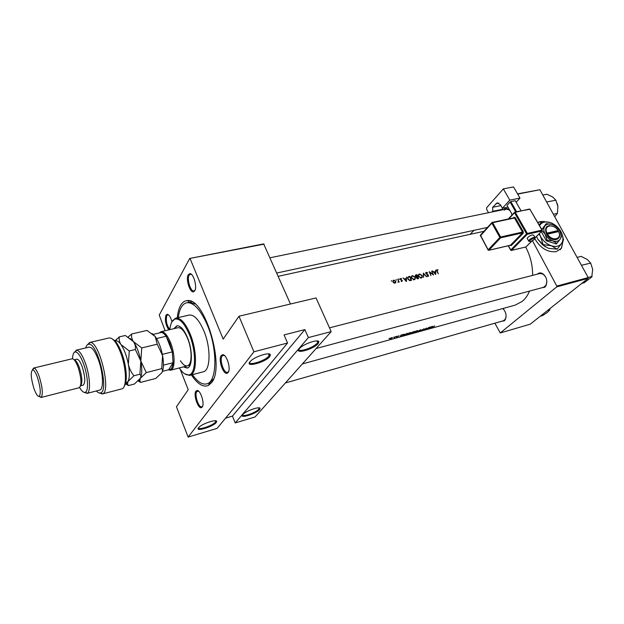 <?xml version="1.0" encoding="UTF-8"?>
<svg xmlns="http://www.w3.org/2000/svg" width="624" height="624" viewBox="0 0 624 624"><rect width="100%" height="100%" fill="white"/><g stroke="black" fill="none" stroke-linecap="round" stroke-linejoin="round"><path stroke-width="0.94" d="M259.561 409.633C256.074 413.915 238.618 419.149 242.744 414.632L243.204 414.157C246.784 410.584 259.974 406.138 260.091 408.431L259.561 409.633M242.603 414.804C242.167 417.417 256.082 412.604 258.773 409.227L259.124 407.87M198.549 427.752L199.22 427.058C203.034 423.368 216.653 419 216.692 421.426L216.271 422.487C213.158 426.746 194.782 432.245 198.549 427.752C197.987 430.591 212.987 425.521 215.452 422.074L215.678 420.802M318.053 343.707C313.349 349.424 293.927 354.666 299.333 348.699L300.097 347.919C304.676 343.473 318.419 338.98 318.864 341.749L318.053 343.707M298.951 349.19C298.022 352.817 313.529 347.708 317.156 343.223L317.717 342.459L317.569 340.985M269.747 356.577C265.496 362.31 244.897 367.871 249.865 361.881L250.981 360.727C255.91 356.132 270.067 351.858 270.403 354.822L269.747 356.577M249.694 362.115C248.539 366.093 265.434 360.727 268.811 356.086L269.412 354.44L269.022 353.941M228.103 372.497L227.378 373.129C223.493 375.547 217.901 359.58 221.208 355.594L222.596 354.736C226.598 354.011 231.254 368.995 228.103 372.497M224.531 355.586L223.119 355.329L222.128 356.07C219.18 359.588 223.891 373.776 227.549 372.356L228.657 371.428M202.192 407.043L201.63 407.534C198.284 409.695 193.05 394.618 195.936 391.178L197.012 390.507C200.491 389.766 204.961 404.001 202.192 407.043M198.596 391.178L196.794 391.615C194.212 394.657 198.666 408.104 201.833 406.793L202.652 406.13M168.769 329.885C165.625 324.784 164.697 319.886 165.976 315.182L167.209 314.27C169.081 314.605 170.664 317.093 171.967 321.742L175.781 318.139C180.617 317.624 185.453 323.006 190.273 334.269C197.449 351.499 197.059 374.275 189.907 375.344L184.844 373.916M168.667 314.964L167.747 314.808L166.811 315.619C165.617 320.455 166.624 325.127 169.814 329.636M194.758 290.745L193.783 291.697C190.219 293.717 185.461 279.131 188.245 274.771L189.821 273.632C193.448 273.133 197.41 286.853 194.758 290.745M191.584 274.505L190.336 274.225L189.142 275.246C186.662 279.107 190.671 292.079 194.002 290.948L195.023 290.191M537.428 274.123L537.709 273.866C539.167 272.688 540.821 272.602 542.654 273.616C546.64 276.923 547.739 280.995 545.945 285.823L544.814 287.204L541.164 287.953M543.59 287.297L546.016 285.301L546.881 281.658M502.85 308.529C506.064 312.008 506.86 315.736 505.237 319.722L504.332 320.798L501.228 321.391M503.404 320.775L505.331 319.192L506.087 316.828M177.286 317.788C177.778 312.608 178.877 308.482 180.586 305.417C182.372 302.297 184.649 300.682 187.411 300.581C204.703 297.344 225.443 367.255 211.544 382.66L208.377 385.46C203.151 387.559 197.488 384.056 191.412 374.946M208.478 383.393L209.664 382.941L213.548 378.901M547.201 227.003L546.507 226.816M534.869 238.836C540.548 248.313 547.693 252.58 556.312 251.644L561.467 248.188L563.098 240.856M544.354 221.52L540.01 221.66L537.732 222.464M560.009 249.803L561.335 248.305L562.981 241.106M541.983 221.528L537.755 222.511M435.7 274.498L435.661 270.145L435.373 271.588L433.813 271.963L432.393 270.917L435.7 274.498M427.682 272.875L426.231 272.275L425.716 273.569L428.181 275.402L427.877 276.042L426.808 276.003L428.009 276.471L428.509 276.058L428.041 274.747L426.036 273.499L426.418 272.672L427.448 273.117M421.27 278.093L422.292 277.22L422.214 275.504L419.445 273.889L418.431 274.747L418.532 276.409L421.27 278.093M414.219 279.794L415.256 278.889L415.171 277.189L412.386 275.566L411.349 276.463L411.458 278.101L414.219 279.794M396.334 280.176L396.029 279.513L396.334 280.176M391.622 281.299L391.326 280.636L391.622 281.299M399.251 282.056L397.652 279.185L398.471 281.19L397.979 282.305L398.744 281.689L399.251 282.056M401.092 281.206L401.942 281.471L402.277 280.527L400.592 279.341L401.599 278.624L400.67 278.413L400.28 279.427L401.965 280.613L401.092 281.206M438.305 273.874L436.964 270.309L438.071 269.958L437.034 269.708L436.597 270.044L436.862 271.253L438.305 273.874M406.435 281.549L406.458 277.087L406.138 278.577L404.508 278.959L403.057 277.898L406.435 281.549M399.204 279.49L398.908 278.827L399.204 279.49M395.023 283.124L395.827 282.383L395.749 281.245L393.705 280.067L392.917 280.753L392.995 281.9L393.806 282.875L395.023 283.124M409.843 276.284L407.636 277.329L407.776 278.92L409.648 280.613L411.559 280.316L409.843 276.284L409.297 276.861L409.703 276.767L411.068 279.965L409.679 280.176L408.096 278.842L407.987 277.641L409.297 276.861M418.642 278.608L416.926 274.599L415.295 275.348L415.35 276.214L416.473 277.072L416.426 278.031L418.642 278.608M426.551 276.705L423.314 273.078L423.548 277.43L423.712 273.905L426.551 276.705M431.863 271.05L432.916 274.217L429.203 271.682L430.919 275.652L429.897 272.431L433.579 275.012L431.629 271.284M302.344 363.956L515.276 305.097L522.288 301.361C525.299 298.826 527.717 295.402 529.534 291.08M532.607 275.371C532.701 265.356 530.392 255.918 525.673 247.065M431.488 327.662L434.741 325.915L431.449 327.584M429.016 327.382L427.05 328.723L426.41 328.099L424.281 329.651L426.278 328.38L426.878 328.934L429.016 327.382M420.014 330.829L420.654 329.683L417.089 331.64L420.241 330.041L419.913 330.611M412.3 332.959L414.406 331.406L411.793 332.452L410.935 333.216L412.261 332.873M407.488 333.31L403.322 335.189L405.397 334.87L407.488 333.31M396.536 337.007L399.11 335.72L396.536 337.007M394.407 337.678L395.897 336.508L394.337 337.537M390.234 338.84L392.535 337.709L391.771 337.623L389.672 338.629L390.195 338.762M389.119 338.551L389.618 338.286L389.064 338.434M393.713 337.288L394.212 337.022L393.658 337.171M396.521 336.515L397.02 336.242L396.466 336.398M400.397 336.242L404.18 334.222L400.858 335.135L400.397 336.242M407.893 334.199L411.091 332.67L410.069 332.569L407.176 333.941L407.862 334.121M414.773 332.296L417.979 330.775L416.965 330.673L414.079 332.038L414.742 332.225M424.187 328.934L420.81 330.502L424.117 328.786M428.945 328.364L432.728 326.36L429.538 327.241L428.945 328.364M287.555 343.005L217.136 428.36L188.128 437.081L253.906 351.788L287.555 343.005L284.053 334.909L304.871 329.597L308.389 337.568L235.201 422.932L255.06 416.965L331.188 331.617L308.389 337.568M264.124 244.132L189.704 258.461L263.648 243.89L290.456 304.005M190.148 258.726L223.174 339.105L238.976 316.228L253.906 351.788M494.879 323.201L500.253 332.966L530.283 324.16L588.12 278.366L556.748 286.884L500.253 332.966M532.459 240.739L556.811 286.073L588.198 277.579L588.12 278.366M517.538 193.853L539.885 189.727L588.198 277.579M539.885 189.727L517.686 194.111M474.037 230.326L470.106 234.343M503.654 209.586C505.112 208.315 506.735 208.213 508.513 209.282L509.894 210.514M511.532 213.385L511.976 214.968M556.748 286.884L556.811 286.073M510.073 210.818L508.825 209.719L506.017 209.095L504.223 210.101M504.052 309.808L502.733 308.56M545.555 276.76L542.974 274.037L539.861 273.499L329.495 327.85M189.704 258.461L159.229 315.081L165.103 330.743M180.18 369.229L188.214 389.727L176.444 406.77L188.128 437.081M238.976 316.228L316.04 297.937L331.188 331.617M195.031 303.966L189.727 302.211L186.56 302.78C182.185 304.013 179.431 308.935 178.3 317.554M225.568 418.142L232.448 416.107L235.201 422.932M215.42 421.145L216.169 420.927M232.448 416.107L304.871 329.597M390.421 338.707L392.176 337.841L390.421 338.707M400.842 335.969L402.277 335.221L400.694 335.642M406.965 333.575L405.311 334.815L403.705 335.041L406.918 333.466M408.104 334.058L407.488 333.856L410.725 332.81L408.104 334.058M412.214 332.904L411.31 333.076L412.214 332.904M413.119 332.28L412.019 332.452L413.891 331.672L413.119 332.28M414.983 332.163L414.391 331.952L417.612 330.915L414.983 332.163M426.465 328.084L426.878 328.934M426.403 328.107L426.816 328.957M429.406 328.084L430.841 327.343L429.281 327.826M436.558 270.192L437.034 269.708M405.584 279.162L406.138 278.577M406.138 280.738L404.859 279.334L406.138 279.029L405.92 280.964M400.195 278.92L400.67 278.413M398.135 282.344L398.744 281.689M395.187 283.078L395.827 282.383M392.863 280.979L393.705 280.067M394.875 282.758L393.323 281.822L393.253 280.956L393.869 280.426L395.421 281.323L395.476 282.196L394.508 283.156M408.736 276.549L407.963 277.664M410.506 280.558L411.068 279.965M414.336 279.256L414.289 279.77M411.271 276.744L412.386 275.566M411.263 276.767L411.684 276.721M414.032 279.373L411.77 278.023L411.684 276.728L412.581 275.964L414.859 277.267L414.921 278.6L413.587 279.833M413.813 279.841L414.25 279.295M416.372 275.176L416.926 274.599M415.233 275.597L415.966 274.825M418.158 278.265L416.738 277.945L416.723 277.438L417.62 276.962L418.158 278.265L417.612 278.834M417.292 278.819L417.729 278.366M417.448 276.549L416.559 276.713L415.646 275.613L416.793 275.075L417.448 276.549L416.333 277.703M421.372 277.571L421.325 278.078M418.345 275.036L419.445 273.889M418.337 275.083L419.64 274.287L421.902 275.582L421.957 276.931L421.091 277.672L418.844 276.331L418.759 275.02L418.306 275.496M420.646 278.132L421.091 277.672M420.857 278.14L421.309 277.602M425.63 272.899L426.231 272.275M427.495 276.432L427.877 276.042M434.803 272.173L435.373 271.588M435.412 273.702L434.156 272.329L435.388 272.033L435.193 273.92M183.386 366.881L187.255 368.059C192.551 367.263 192.816 350.47 187.551 337.779C183.994 329.433 180.414 325.447 176.826 325.822L173.948 328.661M177.146 325.759L174.587 328.513M179.299 367.942C182.504 372.77 185.562 375.11 188.464 374.946C195.936 375.032 196.693 352.154 189.431 334.737C184.431 323.146 179.517 317.951 174.689 319.153C172.045 320.362 170.422 323.856 169.829 329.628M189.907 375.344L203.221 371.818C210.545 370.695 211.115 348.052 203.908 330.977C199.064 319.816 194.158 314.512 189.205 315.05L175.781 318.139M192.418 374.681C197.426 381.771 202.153 384.852 206.599 383.908C216.996 382.325 217.877 349.9 207.488 325.408C200.546 309.551 193.573 302.008 186.56 302.78M177.934 327.725L177.941 327.717C181.194 327.382 184.423 330.985 187.637 338.528C192.387 349.978 192.145 365.134 187.356 365.851C185.195 366.272 182.887 364.572 180.43 360.742M184.025 366.717L187.574 367.957M547.427 310.58L549.791 309.902L547.435 312.382L542.662 315.541L540.314 316.22M550.079 308.49L549.791 309.902M581.443 265.301L590.678 263.086L592.699 269.42L591.739 277.025L584.126 282.781L581.708 283.444M588.159 277.508L592.176 276.416M577.099 257.4L581.123 256.378L587.223 259.444L590.678 263.086M542.81 195.047L546.842 194.228L552.614 196.95L555.875 200.218L546.624 201.973M553.379 214.258L557.411 213.385L554.736 216.739M555.875 200.218L557.911 206.536L557.411 213.385M557.911 206.536L557.396 203.978M159.292 332.959L161.054 331.703C164.206 331.391 167.38 335.049 170.57 342.677C175.289 354.26 175.204 369.525 170.563 370.204L168.285 369.845M163.441 365.157L173.074 362.7L168.714 369.736L169.478 369.743C171.46 369.353 172.661 367.006 173.074 362.7L172.271 351.897L169.728 343.138L166.14 336.235C164.416 333.856 162.802 332.6 161.288 332.483L159.877 332.818M162.349 354.362L172.271 351.897L166.14 336.235L156.538 338.528M168.714 369.736L162.474 371.35M161.288 332.483L153.2 334.394M112.819 339.316C115.846 340.907 118.81 345.454 121.711 352.966C126.524 365.492 127.78 381.997 124.34 385.96M121.571 388.924L121.719 388.885C127.07 388.206 126.578 368.137 120.604 352.693C116.594 342.568 112.772 337.646 109.145 337.943L108.997 337.982M79.638 387.52C81.838 391.318 83.741 392.894 85.348 392.246C88.858 391.053 87.953 375.695 83.561 363.847C80.675 356.187 77.953 352.209 75.395 351.928C73.671 352.1 72.719 354.385 72.54 358.777M74.233 352.435L76.518 350.134C79.264 350.431 82.189 354.674 85.285 362.879C90.004 375.586 90.948 392.044 87.173 393.307L84.084 392.34M80.613 385.765C82.625 382.918 82.196 376.857 79.334 367.575C77.548 362.778 75.839 360.204 74.217 359.869M40.919 397.511L79.232 387.715C81.838 385.148 81.471 378.355 78.133 367.333C75.949 361.53 73.936 358.683 72.095 358.792L34.016 367.973C35.63 368.48 37.393 371.428 39.312 376.818C42.463 387.286 43.111 394.126 41.262 397.34L39.023 396.427M37.58 377.793C35.857 372.941 34.273 370.282 32.822 369.821C30.412 371.366 30.763 377.543 33.891 388.346C36.013 394.267 37.83 396.903 39.351 396.263C40.997 393.362 40.404 387.208 37.58 377.793M32.456 369.829L33.634 367.981M80.597 385.827L83.187 385.164C85.558 382.855 85.246 376.748 82.251 366.857C80.278 361.655 78.452 359.096 76.775 359.198L74.178 359.822M86.845 393.432L99.653 390.101C103.896 389.594 103.256 372.739 98.342 359.713C95.035 351.14 91.939 346.952 89.053 347.155L76.167 350.181M87.079 345.111L89.786 342.459C98.99 340.041 111.758 391.794 102.484 393.916L98.865 392.831M96.369 390.959C97.999 392.714 99.442 393.346 100.69 392.855C109.395 390.819 97.344 341.999 88.694 344.23C87.352 344.378 86.369 345.61 85.738 347.935M146.305 372.59L140.837 361.085L141.742 347.935L133.474 341.663C131.836 339.175 131.227 336.625 131.648 333.996L146.975 330.424L155.181 336.508L157.24 344.183L162.599 355.649L161.702 368.636C162.7 369.689 162.731 371.077 161.803 372.778L155.789 378.425L140.657 382.379L139.799 380.921L140.299 378.355L146.305 372.59L161.702 368.636M141.742 347.935L157.24 344.183M131.648 333.996L128.146 337.046M138.138 380.952L140.657 382.379M125.564 383.292L127.975 381.553C129.644 378.089 129.769 372.302 128.357 364.198C126.719 356.015 124.277 349.495 121.025 344.62C119.418 342.108 118.849 339.526 119.317 336.874L125.315 335.478L133.474 341.663C135.119 344.144 135.736 346.757 135.33 349.487L140.837 361.085L139.932 374.228C141.04 375.274 141.164 376.646 140.299 378.355C142.046 374.891 142.225 369.135 140.837 361.085C139.222 352.958 136.765 346.484 133.474 341.663L130.198 338.434M161.99 372.442C163.691 368.885 163.894 363.285 162.599 355.649C161.031 347.623 158.558 341.242 155.181 336.508L152.123 333.52M140.299 378.355L134.402 384.017L128.482 385.57L127.53 384.01L127.975 381.553L133.91 375.773C131.165 372.411 129.316 368.55 128.357 364.198L129.269 350.961L121.025 344.62C119.067 341.874 117.304 340.634 115.752 340.883L115.144 341.102M119.317 336.874L114.949 340.899M125.416 383.768L128.482 385.57M129.269 350.961L135.33 349.487M133.91 375.773L139.932 374.228M534.901 237.37L533.715 235.295L532.381 234.889C529.721 235.778 527.982 236.941 527.171 238.384L527.428 238.828M519.987 198.097L509.792 200.14L503.342 188.869L513.536 186.919L519.987 198.097L516.142 202.27M507.959 207.121L502.421 208.252L509.792 200.14M507.133 205.655L512.265 214.656L507.133 205.655M515.697 211.864L510.073 202.036L506.992 205.413M510.073 202.036L510.822 201.607L516.586 211.676M521.017 210.748L515.245 200.71L510.822 201.607M502.421 208.252L500.487 204.844L497.211 202.847L492.625 207.293L500.924 205.608M488.514 212.706L486.626 209.344L486.665 207.73L503.342 188.869M492.781 211.825L492.625 207.293M502.063 207.62L502.57 209.274L492.508 211.349M502.843 209.75L502.57 209.274M558.574 231.582L558.028 230.584L546.975 233.126L546.195 233.532L546.764 234.538C551.499 242.822 562.879 240.365 558.784 232.05M558.028 230.584C553.605 222.916 542.989 225.272 546.975 233.126M553.605 226.543C546.92 224.445 544.456 226.777 546.211 233.524M546.991 240.092L552.88 240.926L556.975 243.337L556.234 243.984L546.265 240.747L546.991 240.092L545.181 234.335C547.037 237.557 549.604 239.756 552.88 240.926C556.14 241.878 558.55 241.301 560.126 239.21L561.475 236.691L560.258 232.198M556.975 243.337L560.126 239.21C561.491 236.956 561.343 234.211 559.673 230.989C557.825 227.815 555.282 225.638 552.053 224.468L546.226 223.634L541.819 229.538M549.861 225.74L549.26 225.537M546.226 223.634L541.96 229.772M542.201 230.669L545.181 234.335C543.52 231.067 543.395 228.322 544.807 226.099C546.413 224.047 548.831 223.501 552.053 224.468M541.312 231.613L546.265 240.747M539.315 233.602L540.556 236.488C543.176 241.043 546.803 244.148 551.429 245.794C556.031 247.12 559.432 246.308 561.639 243.344C563.558 240.154 563.339 236.293 560.992 231.761C558.394 227.292 554.83 224.242 550.282 222.589C545.75 221.231 542.342 221.988 540.064 224.866L539.581 225.662M538.925 234L540.556 236.488L543.114 244.624L551.429 245.794L557.201 249.171L548.535 248.352L542.724 244.975L537.709 239.086L536.523 236.402M543.114 244.624L542.724 244.975M557.201 249.171L561.639 243.344L563.527 239.772L561.834 233.501M550.282 222.589L542.092 221.419L539.159 224.936M542.092 221.419L539.542 225.592M537.709 239.086L545.173 246.823M547.529 234.133L558.581 231.582C562.637 239.374 552.029 241.909 547.529 234.133L546.764 234.538M557.677 231.793L557.458 231.387L546.413 233.938M557.458 231.387L558.129 230.786M410.28 280.597L410.818 280.028M416.317 277.555L417.238 276.604M122.959 356.608L125.26 365.921M528.801 241.316L528.606 240.895C529.425 239.46 531.164 238.298 533.824 237.409L535.158 237.806C534.901 239.281 533.309 240.536 530.4 241.566L528.606 240.895L527.171 238.384M533.785 238.235C529.862 239.983 528.785 241.059 530.556 241.48C534.464 239.741 535.54 238.664 533.785 238.235M508.381 245.747L510.76 249.982L526.57 233.86L514.504 212.737L508.786 218.876M513.451 217.877L514.036 217.253L514.043 217.753M523.255 231.637L522.483 232.073L514.472 218.01L492.632 222.682L500.643 236.995L522.483 232.073L522.452 232.908L500.62 237.838L488.888 250.232L510.487 245.201L522.452 232.908L523.185 233.314L523.255 231.637L515.237 217.581L514.036 217.253M523.185 233.314L511.212 245.599L510.104 245.341M498.724 203.065L495.885 203.635M529.292 209.079L515.268 212.308L527.342 233.431L541.975 230.108L529.901 209.235L542.147 230.1M535.166 237.705L541.936 230.935L527.303 234.265L511.477 250.372L525.915 246.964L531.812 241.059M480.449 235.154L488.147 249.826L499.863 237.432L491.86 223.119L480.324 235.95M513.872 217.846L492.196 222.417L491.86 223.119L492.632 222.682L491.806 222.698L480.308 235.303L488.062 249.967L488.888 250.232L488.101 250.052M511.212 245.599L510.175 245.279M499.863 237.432L500.62 237.838L500.643 236.995L499.863 237.432M514.036 217.753L515.237 217.581M511.337 250.458L510.76 249.982L511.337 250.458L525.603 247.034M526.57 233.86L527.303 234.265L527.342 233.431L526.57 233.86M510.705 250.201L508.225 245.778M541.936 230.935L541.975 230.108L541.936 230.935M514.504 212.737L515.268 212.308L514.831 212.051L514.504 212.737M530.08 209.235L514.831 212.051L508.225 218.993M227.822 372.255L227.378 373.129M202.043 406.708L201.63 407.534M194.259 290.87L193.783 291.697M209.664 382.941L208.377 385.46M278.273 276.299L483.943 231.317M191.646 301.649L189.587 302.11L191.646 301.649M189.727 302.211L187.411 300.581M505.331 319.192L505.237 319.722M542.974 274.037L542.654 273.616M546.016 285.301L545.945 285.823M508.825 209.719L508.513 209.282M191.069 274.076L190.57 274.178M223.907 355.126L223.376 355.259M198.175 390.866L197.761 390.975M190.601 274.193L189.821 273.632M167.957 314.785L167.209 314.27M197.785 390.998L197.012 390.507M223.408 355.282L222.596 354.736M259.116 408.759L258.742 407.846M215.67 421.769L215.272 420.763M269.162 355.579L268.445 353.878M317.717 342.459L317.039 340.938M269.412 354.44L270.403 354.822M317.905 341.398L318.864 341.749M215.842 421.075L216.692 421.426M259.264 408.104L260.091 408.431M393.253 280.956L392.855 281.393M394.992 282.719L394.586 283.163M407.987 277.641L407.55 278.101M415.256 278.889L414.469 279.708M411.684 276.728L411.232 277.204M415.639 275.613L415.272 276.003M422.284 277.22L421.528 278.008M427.994 276.003L427.549 276.455M188.464 374.946L189.267 375.461M174.689 319.153L175.157 318.326M276.83 273.016L487.508 227.409M270.122 257.767L506.017 209.095M544.877 286.954L316.111 348.52M285.394 382.957L504.418 320.479M169.478 369.743L170.29 370.258M170.563 370.204L190.109 365.141M161.054 331.703L177.941 327.717M160.313 332.615L160.789 331.781M75.395 351.928L76.518 350.134M32.822 369.821L34.016 367.973M102.188 394.017L121.719 388.885M89.474 342.514L109.145 337.943M39.351 396.263L41.262 397.34M85.348 392.246L87.173 393.307M100.69 392.855L102.484 393.916M88.694 344.23L89.786 342.459M122.99 356.717L125.237 365.812M138.793 380.297L139.799 380.921M128.45 337.233L129.113 336.125M115.752 340.883L116.992 338.824M126.196 383.198L127.53 384.01M488.74 250.318L510.315 245.294M526.11 246.815L531.905 241.02M535.158 237.76L542.014 230.903"/></g></svg>
